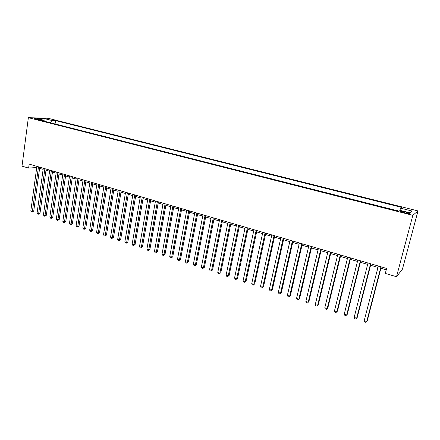 <?xml version="1.0" encoding="UTF-8"?>
<svg xmlns="http://www.w3.org/2000/svg" width="440" height="440" viewBox="0 0 440 440"><rect width="100%" height="100%" fill="white"/><g stroke="black" fill="none" stroke-linecap="round" stroke-linejoin="round"><path stroke-width="0.66" d="M34.892 119.02C37.571 119.576 39.034 119.713 39.281 119.433L38.379 119.119C35.712 118.564 34.254 118.432 33.996 118.712L34.892 119.02M418 210.925L48.087 118.278L28.364 117.672L412.83 215.331L418 210.925L402.43 269.209L396.512 276.727L412.83 215.331M396.512 276.727L385.308 273.422L386.611 268.433L29.161 164.098L28.628 168.097L36.735 167.503L36.889 166.353M406.593 212.333L404.212 211.728C401.297 211.073 400.07 211.007 400.527 211.525L405.625 213.081C408.557 213.741 409.789 213.807 409.321 213.285L406.593 212.333L406.351 213.252M44.468 121.275L43.967 120.291L40.188 120.192L397.034 210.689L398.2 209.88L410.058 212.878L412.269 211.101L400.659 208.181L401.753 207.422L55.55 120.593L51.959 120.5L50.182 122.727M43.967 120.291L36.894 118.503L44.968 118.74L51.959 120.5M397.084 210.656L54.918 123.926M28.628 168.097L22 166.144L28.364 117.672M39.6 168.339L43.126 169.373M45.997 170.214L49.583 171.264M52.459 172.106L56.111 173.173M58.988 174.014L62.706 175.104M65.588 175.951L69.371 177.056M72.254 177.903L76.109 179.031M78.996 179.878L82.918 181.022M85.805 181.869L89.799 183.04M92.692 183.887L96.756 185.075M99.649 185.922L103.785 187.138M106.689 187.985L110.897 189.216M113.801 190.069L118.085 191.323M120.995 192.176L125.356 193.452M128.266 194.304L132.704 195.602M135.614 196.455L140.135 197.78M143.049 198.632L147.653 199.98M150.568 200.833L155.254 202.208M158.174 203.06L162.943 204.457M165.864 205.315L170.715 206.734M173.641 207.592L178.585 209.038M181.511 209.897L186.538 211.371M189.47 212.229L194.59 213.725M197.522 214.583L202.736 216.112M205.667 216.97L210.975 218.526M213.912 219.384L219.318 220.968M222.25 221.826L227.755 223.438M230.692 224.296L236.297 225.94M239.234 226.798L244.943 228.47M247.874 229.328L253.688 231.033M256.625 231.891L262.548 233.629M265.485 234.487L271.513 236.253M274.45 237.111L280.588 238.909M283.525 239.773L289.779 241.604M292.716 242.462L299.084 244.327M302.022 245.185L308.512 247.088M311.443 247.946L318.054 249.882M320.986 250.74L327.723 252.714M330.649 253.572L337.513 255.58M340.439 256.438L347.43 258.484M350.356 259.341L357.478 261.426M360.399 262.284L367.653 264.407M370.574 265.26L377.971 267.427M380.886 268.279L386.243 269.852M399.856 210.298L400.659 208.181M55.083 123.932L55.55 120.593M409.453 212.729L412.269 211.101M44.968 118.74L44.968 121.407M380.936 266.772L366.724 321.547L364.194 320.716L378.334 266.013M381.255 266.865L367.23 320.875L365.794 322.327L364.788 321.992L364.194 320.716M370.579 263.753L356.653 318.23L354.156 317.405L368.011 263.005M370.937 263.857L357.192 317.57L355.751 319.006L354.756 318.675L354.156 317.405M360.36 260.766L346.715 314.952L344.245 314.138L357.825 260.029M360.75 260.882L347.286 314.309L345.84 315.733L344.856 315.409L344.245 314.138M350.273 257.824L336.897 311.718L334.466 310.915L347.77 257.092M350.702 257.95L337.502 311.091L336.05 312.499L335.077 312.175L334.466 310.915M340.318 254.92L327.212 308.523L324.808 307.731L337.849 254.199M340.78 255.052L327.844 307.912L326.387 309.304L325.424 308.99L324.808 307.731M330.49 252.049L317.642 305.366L315.271 304.584L328.048 251.339M330.985 252.192L318.307 304.772L316.844 306.152L315.893 305.839L315.271 304.584M318.307 304.772L316.844 306.152M320.782 249.216L308.198 302.252L305.855 301.483L318.379 248.512M321.31 249.37L308.886 301.67L307.417 303.039L306.482 302.731L305.855 301.483M308.886 301.67L307.417 303.039M311.201 246.422L298.865 299.178L296.555 298.414L308.825 245.729M311.762 246.582L299.585 298.611L298.111 299.965L297.187 299.657L296.555 298.414M299.585 298.611L298.111 299.965M301.741 243.661L289.652 296.137L287.37 295.383L299.398 242.974M302.335 243.832L290.4 295.587L288.921 296.929L288.007 296.626L287.37 295.383M290.4 295.587L288.921 296.929M292.402 240.933L280.55 293.139L278.295 292.397L290.087 240.257M293.024 241.115L281.325 292.6L279.84 293.925L278.938 293.629L278.295 292.397M281.325 292.6L279.84 293.925M283.179 238.238L271.562 290.175L269.335 289.438L280.891 237.573M283.827 238.431L272.36 289.647L270.87 290.961L269.978 290.67L269.335 289.438M272.36 289.647L270.87 290.961M274.065 235.582L262.68 287.249L260.48 286.523L271.805 234.922M274.742 235.78L263.505 286.732L262.014 288.035L261.135 287.743L260.48 286.523M263.505 286.732L262.014 288.035M265.067 232.953L253.907 284.356L251.73 283.635L262.834 232.304M265.771 233.162L254.755 283.855L253.259 285.142L252.39 284.856L251.73 283.635M254.755 283.855L253.259 285.142M256.173 230.362L245.24 281.496L243.089 280.786L253.968 229.719M256.911 230.571L246.109 281.006L244.613 282.288L243.749 282.002L243.089 280.786M246.109 281.006L244.613 282.288M247.396 227.799L236.676 278.674L234.553 277.97L245.218 227.161M248.155 228.019L237.567 278.196L236.066 279.466L235.219 279.186L234.553 277.97M237.567 278.196L236.066 279.466M238.716 225.264L228.212 275.886L226.111 275.193L236.566 224.637M239.503 225.495L229.125 275.418L227.623 276.672L226.782 276.397L226.111 275.193M229.125 275.418L227.623 276.672M230.148 222.761L219.852 273.125L217.773 272.443L228.019 222.139M230.956 222.998L220.787 272.673L219.274 273.916L218.449 273.642L217.773 272.443M220.787 272.673L219.274 273.916M221.678 220.292L211.585 270.402L209.534 269.726L219.577 219.676M222.508 220.534L212.542 269.957L211.03 271.194L210.21 270.919L209.534 269.726M212.542 269.957L211.03 271.194M213.306 217.85L203.418 267.707L201.388 267.036L211.233 217.239M214.165 218.097L204.391 267.278L203.418 267.707L202.879 268.499L202.07 268.23L201.388 267.036M204.391 267.278L202.879 268.499M205.035 215.435L195.338 265.045L193.336 264.385L202.983 214.836M205.915 215.688L196.339 264.627L195.338 265.045L194.821 265.837L194.018 265.573L193.336 264.385M196.339 264.627L194.821 265.837M196.862 213.048L187.358 262.416L185.378 261.762L194.832 212.454M197.764 213.312L188.375 262.004L187.358 262.416L186.857 263.208L186.065 262.944L185.378 261.762M188.375 262.004L186.857 263.208M188.782 210.689L179.471 259.815L177.507 259.166L186.78 210.106M189.706 210.958L180.505 259.413L179.471 259.815L178.981 260.607L178.2 260.348L177.507 259.166M180.505 259.413L178.981 260.607M180.796 208.357L171.666 257.24L169.73 256.603L178.816 207.779M181.742 208.637L172.722 256.85L171.666 257.24L171.198 258.033L170.423 257.78L169.73 256.603M172.722 256.85L171.198 258.033M172.904 206.058L163.955 254.7L162.041 254.067L170.946 205.486M173.871 206.338L165.028 254.32L163.955 254.7L163.504 255.492L162.734 255.239L162.041 254.067M165.028 254.32L163.504 255.492M165.105 203.775L156.332 252.186L154.435 251.559L163.163 203.214M166.089 204.066L157.421 251.818L156.332 252.186L155.892 252.978L155.133 252.725L154.435 251.559M157.421 251.818L155.892 252.978M157.388 201.526L148.791 249.7L146.916 249.079L155.474 200.965M158.395 201.823L149.897 249.337L148.791 249.7L148.368 250.492L147.62 250.245L146.916 249.079M149.897 249.337L148.368 250.492M149.76 199.298L141.334 247.242L139.48 246.631L147.868 198.748M150.788 199.601L142.456 246.89L141.334 247.242L140.927 248.034L140.184 247.786L139.48 246.631M142.456 246.89L140.927 248.034M142.219 197.098L133.958 244.811L132.126 244.206L140.349 196.554M143.264 197.406L135.097 244.47L133.958 244.811L133.567 245.603L132.836 245.361L132.126 244.206M135.097 244.47L133.567 245.603M134.761 194.92L126.665 242.402L124.856 241.808L132.913 194.381M135.822 195.234L127.82 242.072L126.665 242.402L126.291 243.194L125.565 242.957L124.856 241.808M127.82 242.072L126.291 243.194M127.386 192.77L119.455 240.026L117.662 239.437L125.559 192.236M128.469 193.083L120.626 239.707L119.455 240.026L119.092 240.818L118.377 240.581L117.662 239.437M120.626 239.707L119.092 240.818M120.098 190.641L112.321 237.672L110.55 237.089L118.283 190.113M121.193 190.96L113.504 237.358L112.321 237.672L111.969 238.464L111.26 238.233L110.55 237.089M113.504 237.358L111.969 238.464M112.882 188.535L105.264 235.345L103.51 234.768L111.095 188.012M113.999 188.859L106.464 235.043L105.264 235.345L104.924 236.137L104.225 235.906L103.51 234.768M106.464 235.043L104.924 236.137M105.749 186.456L98.285 233.046L96.547 232.474L103.978 185.939M106.882 186.786L99.495 232.749L98.285 233.046L97.961 233.838L97.267 233.607L96.547 232.474M99.495 232.749L97.961 233.838M98.692 184.393L91.377 230.769L89.661 230.203L96.943 183.882M99.842 184.729L92.604 230.483L91.377 230.769L91.064 231.556L90.382 231.33L89.661 230.203M92.604 230.483L91.064 231.556M91.713 182.358L84.546 228.514L82.847 227.959L89.98 181.852M92.879 182.699L85.784 228.234L84.546 228.514L84.243 229.306L83.567 229.081L82.847 227.959M85.784 228.234L84.243 229.306M84.81 180.345L77.781 226.287L76.104 225.737L83.094 179.845M85.987 180.686L79.035 226.017L77.781 226.287L77.495 227.073L76.83 226.853L76.104 225.737M79.035 226.017L77.495 227.073M77.979 178.349L71.093 224.081L69.432 223.537L76.285 177.854M79.172 178.695L72.358 223.817L71.093 224.081L70.824 224.868L70.158 224.648L69.432 223.537M72.358 223.817L70.824 224.868M71.22 176.374L64.477 221.898L62.832 221.359L69.542 175.885M72.43 176.732L65.752 221.645L64.477 221.898L64.213 222.684L63.558 222.47L62.832 221.359M65.752 221.645L64.213 222.684M64.537 174.427L57.926 219.742L56.298 219.203L62.876 173.943M65.758 174.779L59.219 219.489L57.926 219.742L57.679 220.528L57.024 220.314L56.298 219.203M59.219 219.489L57.679 220.528M57.921 172.496L51.442 217.602L49.836 217.074L56.276 172.013M59.153 172.854L52.745 217.36L51.442 217.602L51.205 218.389L50.562 218.174L49.836 217.074M52.745 217.36L51.205 218.389M51.376 170.583L45.029 215.49L43.434 214.962L49.748 170.11M52.624 170.946L46.343 215.254L45.029 215.49L44.803 216.271L44.165 216.062L43.434 214.962M46.343 215.254L44.803 216.271M44.897 168.691L38.681 213.395L37.103 212.878L43.285 168.223M46.156 169.059L40.007 213.169L38.681 213.395L38.467 214.181L37.835 213.972L37.103 212.878M40.007 213.169L38.467 214.181M38.483 166.821L32.395 211.321L30.833 210.81L36.894 166.359M39.76 167.195L33.732 211.101L32.395 211.321L32.192 212.108L31.57 211.899L30.833 210.81M33.732 211.101L32.192 212.108M403.964 212.657L404.212 211.728M409.228 213.637L409.321 213.285"/></g></svg>
